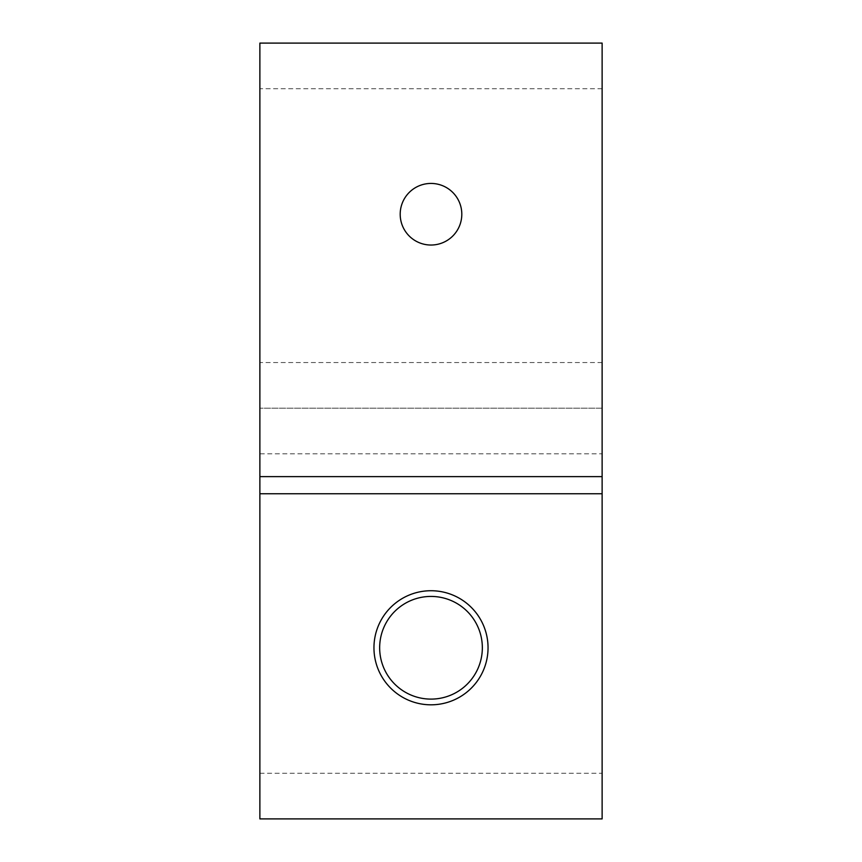 <?xml version="1.0" encoding="UTF-8"?>
<svg xmlns="http://www.w3.org/2000/svg" width="862" height="862" viewBox="0 0 862 862"><rect width="100%" height="100%" fill="white"/><g stroke="black" fill="none" stroke-linecap="round" stroke-linejoin="round"><path stroke-width="0.65" stroke-dasharray="4.31 3.23" d="M461.806 214.229A30.806 30.806 0 0 1 431 245.034A30.806 30.806 0 0 1 400.194 214.229A30.806 30.806 0 0 1 431 183.434A30.806 30.806 0 0 1 461.806 214.229M488.043 647.771A57.043 57.043 0 0 1 431 704.814A57.043 57.043 0 0 1 373.957 647.771A57.043 57.043 0 0 1 431 590.729A57.043 57.043 0 0 1 488.043 647.771M482.343 647.771A51.343 51.343 0 0 1 431 699.104A51.343 51.343 0 0 1 379.657 647.771A51.343 51.343 0 0 1 431 596.429A51.343 51.343 0 0 1 482.343 647.771M602.129 453.821L602.129 408.179L259.871 408.179L602.129 408.179L602.129 43.1L259.871 43.1L259.871 818.9L602.129 818.9L602.129 453.821L259.871 453.821M602.129 476.632L259.871 476.632M602.129 362.546L259.871 362.546M602.129 88.732L259.871 88.732M259.871 773.268L602.129 773.268"/><path stroke-width="1.29" d="M400.194 214.229A30.806 30.806 0 0 0 431 245.034A30.806 30.806 0 0 0 461.806 214.229A30.806 30.806 0 0 0 431 183.434A30.806 30.806 0 0 0 400.194 214.229M373.957 647.771A57.043 57.043 0 0 0 431 704.814A57.043 57.043 0 0 0 488.043 647.771A57.043 57.043 0 0 0 431 590.729A57.043 57.043 0 0 0 373.957 647.771M379.657 647.771A51.343 51.343 0 0 0 431 699.104A51.343 51.343 0 0 0 482.343 647.771A51.343 51.343 0 0 0 431 596.429A51.343 51.343 0 0 0 379.657 647.771M602.129 476.632L259.871 476.632L259.871 43.1L602.129 43.1L602.129 493.754L259.871 493.754L259.871 476.632M602.129 493.754L602.129 818.9L259.871 818.9L259.871 493.754"/></g></svg>
